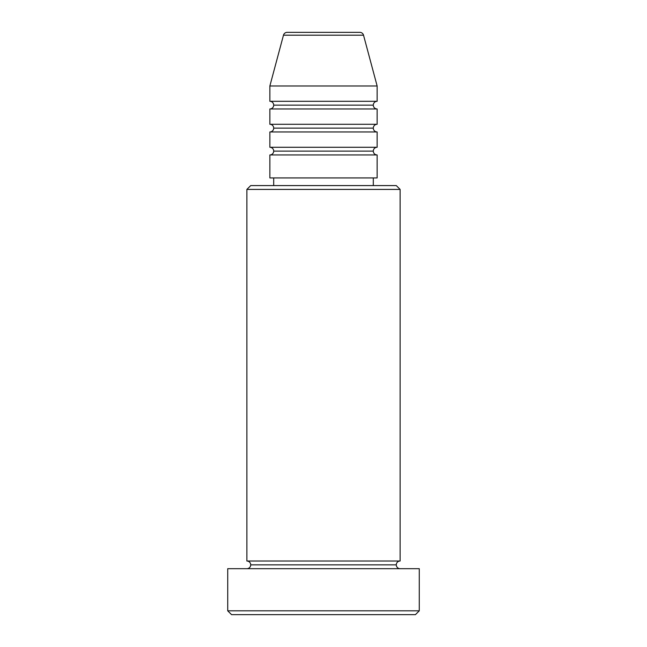 <?xml version="1.0" encoding="UTF-8"?>
<svg xmlns="http://www.w3.org/2000/svg" width="647" height="647" viewBox="0 0 647 647"><rect width="100%" height="100%" fill="white"/><g stroke="black" fill="none" stroke-linecap="round" stroke-linejoin="round"><path stroke-width="0.97" d="M377.136 101.304L377.136 85.986L363.525 35.189A3.833 3.833 0 0 0 359.821 32.35L287.179 32.35A3.833 3.833 0 0 0 283.475 35.189L363.525 35.189A3.833 3.833 0 0 0 359.821 32.35L287.179 32.35A3.833 3.833 0 0 0 283.475 35.189L269.864 85.986L377.136 85.986L363.525 35.189L283.475 35.189L269.864 85.986L269.864 101.304A3.833 3.833 0 0 1 273.697 105.138A3.833 3.833 0 0 1 269.864 108.971L269.864 124.289A3.833 3.833 0 0 1 273.697 128.122A3.833 3.833 0 0 1 269.864 131.956L269.864 147.281A3.833 3.833 0 0 1 273.697 151.107A3.833 3.833 0 0 1 269.864 154.94L269.864 177.925L377.136 177.925L377.136 154.94A3.833 3.833 0 0 1 373.303 151.107A3.833 3.833 0 0 1 377.136 147.281L377.136 131.956A3.833 3.833 0 0 1 373.303 128.122A3.833 3.833 0 0 1 377.136 124.289L377.136 108.971A3.833 3.833 0 0 1 373.303 105.138L273.697 105.138A3.833 3.833 0 0 0 269.864 101.304L377.136 101.304L377.136 85.986L269.864 85.986L269.864 101.304L377.136 101.304A3.833 3.833 0 0 0 373.303 105.138A3.833 3.833 0 0 0 377.136 108.971L269.864 108.971A3.833 3.833 0 0 0 273.697 105.138L373.303 105.138M400.121 189.417L396.287 185.584L250.712 185.584L246.879 189.417L400.121 189.417L246.879 189.417L246.879 561.014A3.833 3.833 0 0 1 250.712 564.847A3.833 3.833 0 0 1 246.879 568.681A3.833 3.833 0 0 0 250.712 564.847A3.833 3.833 0 0 0 246.879 561.014L400.121 561.014L400.121 189.417L400.121 561.014A3.833 3.833 0 0 0 396.287 564.847A3.833 3.833 0 0 1 400.121 561.014L246.879 561.014L246.879 189.417L250.712 185.584L396.287 185.584L400.121 189.417M227.728 610.817L231.561 614.65L415.439 614.65L419.272 610.817L227.728 610.817L419.272 610.817L419.272 568.681L227.728 568.681L227.728 610.817L227.728 568.681L419.272 568.681L419.272 610.817L415.439 614.65L231.561 614.65L227.728 610.817M400.121 568.681A3.833 3.833 0 0 1 396.287 564.847L250.712 564.847L396.287 564.847A3.833 3.833 0 0 0 400.121 568.681M377.136 131.956L269.864 131.956L377.136 131.956L377.136 147.281L269.864 147.281L377.136 147.281A3.833 3.833 0 0 0 373.303 151.107L273.697 151.107A3.833 3.833 0 0 0 269.864 147.281L269.864 131.956A3.833 3.833 0 0 0 273.697 128.122A3.833 3.833 0 0 0 269.864 124.289L377.136 124.289A3.833 3.833 0 0 0 373.303 128.122L273.697 128.122L373.303 128.122M377.136 154.94L269.864 154.94L269.864 177.925L377.136 177.925L377.136 154.94L269.864 154.94A3.833 3.833 0 0 0 273.697 151.107L373.303 151.107M373.303 185.584L373.303 177.925L373.303 185.584M273.697 177.925L273.697 185.584L273.697 177.925M377.136 108.971L377.136 124.289L269.864 124.289L269.864 108.971L377.136 108.971"/></g></svg>
